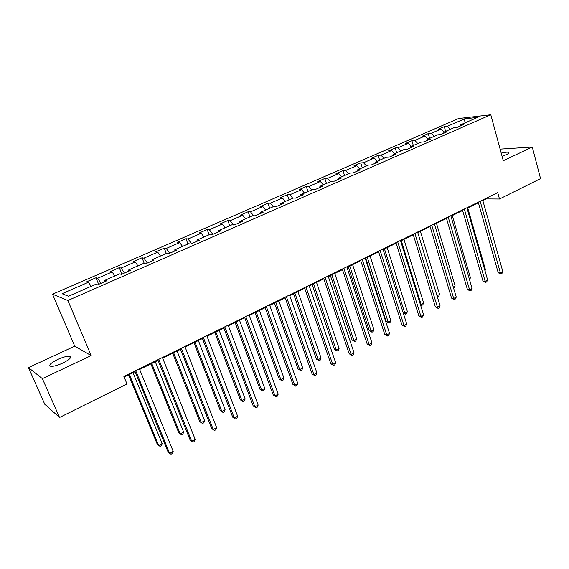 <?xml version="1.0" encoding="UTF-8"?>
<svg xmlns="http://www.w3.org/2000/svg" width="569" height="569" viewBox="0 0 569 569"><rect width="100%" height="100%" fill="white"/><g stroke="black" fill="none" stroke-linecap="round" stroke-linejoin="round"><path stroke-width="0.85" d="M62.853 363.043C69.795 359.487 72.028 357.225 69.56 356.272C66.822 356.094 62.832 357.176 57.576 359.53C50.584 363.079 48.322 365.355 50.797 366.351C53.564 366.521 57.583 365.419 62.853 363.043M502.086 156.333L506.296 154.718C508.7 153.552 509.475 152.748 508.615 152.321C507.349 151.959 504.888 152.243 501.225 153.175M28.45 367.624L42.369 378.655L91.175 355.582L74.724 346.158L28.45 367.624L44.78 404.282L59.553 417.468L127.001 383.975L123.878 376.472L497.726 192.607L499.497 199.008L540.55 178.623L532.278 147.03L500.13 149.128M74.724 346.158L52.512 294.194L458.614 118.523L490.791 114.767L67.86 300.51L52.512 294.194M464.482 118.878L447.326 126.332L444.289 126.659L438.158 129.319L441.181 129.007L431.245 133.317L428.251 133.615L421.999 136.325L424.972 136.048L414.837 140.451L411.892 140.714L405.512 143.48L408.435 143.232L398.087 147.727L395.199 147.954L388.684 150.778L391.55 150.565L380.988 155.152L378.15 155.344L371.5 158.232L374.317 158.054L363.527 162.741L360.753 162.898L353.961 165.842L356.713 165.7L345.696 170.487L342.979 170.608L336.044 173.616L338.733 173.509L327.481 178.403L324.828 178.481L317.737 181.554L320.368 181.49L308.86 186.49L306.278 186.525L299.038 189.669L301.598 189.648L289.841 194.754L287.324 194.747L279.927 197.962L282.409 197.976L270.389 203.204L267.949 203.154L260.382 206.44L262.793 206.504L250.502 211.839L248.141 211.746L240.403 215.103L242.728 215.217L230.161 220.68L227.885 220.537L219.968 223.973L222.209 224.129L209.349 229.72L207.159 229.527L199.065 233.041L201.213 233.254L188.054 238.973L185.956 238.724L177.67 242.323L179.726 242.586L166.255 248.44L164.256 248.141L155.771 251.818L157.727 252.145L143.929 258.141L142.037 257.778L133.352 261.548L135.202 261.932L121.069 268.07L119.284 267.65L110.386 271.505L112.129 271.954L97.655 278.248L95.976 277.757L86.865 281.712L88.487 282.224L62.057 293.711L68.472 296.236L95.478 284.429L97.207 284.977L106.609 280.858L104.831 280.339L119.618 273.881L121.467 274.35L130.642 270.339L128.743 269.891L143.16 263.582L145.131 263.995L154.078 260.076L152.065 259.692L166.134 253.546L168.211 253.888L176.945 250.068L174.825 249.748L188.559 243.738L190.736 244.03L199.257 240.296L197.038 240.033L210.445 234.172L212.728 234.4L221.042 230.758L218.731 230.552L231.825 224.826L234.2 224.997L242.323 221.441L239.912 221.291L252.707 215.701L255.168 215.822L263.106 212.344L260.609 212.244L273.106 206.782L275.652 206.853L283.412 203.453L280.83 203.403L293.049 198.062L295.674 198.083L303.256 194.769L300.596 194.762L312.545 189.541L315.247 189.52L322.651 186.269L319.927 186.312L331.606 181.212L334.38 181.141L341.628 177.969L338.825 178.054L350.248 173.061L353.093 172.948L360.177 169.847L357.311 169.967L368.492 165.081L371.393 164.932L378.328 161.895L375.405 162.065L386.344 157.279L389.31 157.094L396.095 154.121L393.108 154.327L403.812 149.647L406.835 149.419L413.478 146.51L410.434 146.752L420.918 142.165L423.997 141.901L430.498 139.056L427.404 139.334L437.668 134.846L440.797 134.547L447.163 131.759L444.019 132.065L454.076 127.669L457.248 127.342L463.493 124.611L460.293 124.952L477.661 117.363L464.482 118.878L465.008 122.897M104.966 281.577L104.831 280.339M97.655 278.248L100.99 283.319M112.129 271.954L114.824 275.972M128.829 271.136L128.743 269.891M121.069 268.07L124.447 273.049M135.202 261.932L137.926 265.872M152.108 260.943L152.065 259.692M143.929 258.141L147.343 263.027M157.727 252.145L160.479 256.014M174.825 250.993L174.825 249.748M166.255 248.44L169.697 253.241M179.726 242.586L182.507 246.384M196.995 241.284L197.038 240.033M188.054 238.973L191.533 243.681M201.213 233.254L204.015 236.981M218.652 231.811L218.731 230.552M209.349 229.72L212.856 234.343M222.209 224.129L225.032 227.799M239.798 222.55L239.912 221.291M230.161 220.68L233.482 224.947M242.728 215.217L245.573 218.816M260.46 213.503L260.609 212.244M250.502 211.839L253.61 215.743M262.793 206.504L265.652 210.039M280.652 204.662L280.83 203.403M270.389 203.204L273.312 206.789M282.409 197.976L285.289 201.454M300.382 196.021L300.596 194.762M289.841 194.754L292.722 198.204M301.598 189.648L304.493 193.062M319.686 187.571L319.927 186.312M308.86 186.49L311.762 189.882M320.368 181.49L323.277 184.847M338.555 179.313L338.825 178.054M327.481 178.403L330.39 181.739M338.733 173.509L341.656 176.817M357.012 171.226L357.311 169.967M345.696 170.487L348.619 173.773M356.713 165.7L359.651 168.95M375.078 163.317L375.405 162.065M363.527 162.741L366.464 165.97M374.317 158.054L377.261 161.247M392.759 155.579L393.108 154.327M380.988 155.152L383.94 158.331M391.55 150.565L394.509 153.715M410.064 148.004L410.434 146.752M398.087 147.727L401.045 150.856M408.435 143.232L411.394 146.325M427.006 140.586L427.404 139.334M414.837 140.451L417.802 143.53M424.972 136.048L427.945 139.092M443.6 133.317L444.019 132.065M431.245 133.317L434.218 136.354M441.181 129.007L444.154 132.008M459.859 126.204L460.293 124.952M447.326 126.332L450.307 129.319M42.369 378.655L59.553 417.468M91.175 355.582L67.86 300.51M490.791 114.767L503.281 160.743L532.278 147.03M482.825 200.537L486.111 198.915L499.497 199.008M124.134 377.083L135.073 371.699M139.654 369.445L158.075 360.383M162.656 358.129L180.522 349.33M185.103 347.076L202.443 338.541M207.016 336.286L223.845 328.007M228.418 325.752L244.762 317.715M249.329 315.468L265.197 307.658M269.756 305.411L285.169 297.822M289.721 295.581L304.692 288.213M309.237 285.972L323.789 278.817M328.327 276.584L342.467 269.621M346.998 267.394L360.746 260.623M365.262 258.404L378.627 251.825M383.136 249.606L396.131 243.205M400.633 240.993L413.272 234.769M417.76 232.565L430.057 226.505M434.531 224.307L446.501 218.418M450.961 216.22L462.604 210.487M467.049 208.297L478.387 202.72M62.057 293.711L68.557 296.2M88.487 282.224L91.147 286.321M485.962 198.396L486.111 198.915M444.289 126.659L445.634 131.361M428.251 133.615L429.638 138.352M411.892 140.714L413.314 145.486M395.199 147.954L396.657 152.769M378.15 155.344L379.658 160.202M360.753 162.898L362.297 167.791M342.979 170.608L344.565 175.544M324.828 178.481L326.457 183.46M306.278 186.525L307.957 191.547M287.324 194.747L289.052 199.811M267.949 203.154L269.727 208.261M248.141 211.746L249.969 216.896M227.885 220.537L229.769 225.729M207.159 229.527L209.1 234.762M185.956 238.724L187.955 244.009M164.256 248.141L166.354 253.582M142.037 257.778L144.426 263.852M119.284 267.65L121.908 274.166M95.976 277.757L98.679 284.329M478.245 202.194L498.209 272.736L500.428 272.992L480.172 201.241M502.847 271.669L501.901 273.575L500.933 274.102L500.428 272.992L502.847 271.669L482.676 200.011M500.933 274.102L498.209 272.736M484.788 270.083L485.457 269.727L467.739 207.962M485.457 269.727L484.973 270.716M462.455 209.954L482.967 281.029L485.158 281.314L464.34 209.029M487.626 279.969L486.687 281.883L485.698 282.416L485.158 281.314L487.626 279.969L466.9 207.77M485.698 282.416L482.967 281.029M446.345 217.884L467.419 289.486L469.581 289.799L448.194 216.974M472.099 288.426L471.168 290.354L470.158 290.901L469.581 289.799L472.099 288.426L450.804 215.687M470.158 290.901L467.419 289.486M469.183 278.476L470.449 277.793L452.263 215.58M470.449 277.793L469.539 279.671M453.265 287.039L455.157 286.022L436.48 223.347M455.157 286.022L453.628 288.241M429.894 225.971L451.558 298.12L453.692 298.462L431.707 225.082M456.26 297.061L455.335 298.995L454.304 299.557L453.692 298.462L456.26 297.061L434.367 223.766M454.304 299.557L451.558 298.12M413.108 234.229L435.377 306.926L437.476 307.303L414.872 233.361M440.093 305.873L439.176 307.822L438.13 308.391L437.476 307.303L440.093 305.873L417.596 232.024M438.13 308.391L435.377 306.926M395.96 242.657L418.855 315.916L420.918 316.328L397.681 241.811M423.599 314.87L422.682 316.826L421.615 317.41L420.918 316.328L423.599 314.87L400.462 240.445M421.615 317.41L418.855 315.916M417.767 232.557L437.028 295.766L439.56 294.408L420.377 231.27M437.013 295.766L437.326 296.783M439.56 294.408L438.671 296.293L437.661 296.84M401.287 240.673L421.067 304.351L423.649 302.964L403.947 239.357M420.285 304.209L421.067 304.351L421.736 305.418L420.527 304.984M423.649 302.964L422.767 304.863L421.736 305.418M384.466 248.952L404.787 313.106L407.418 311.691L387.183 247.615M403.179 312.786L404.787 313.106L405.491 314.166L403.25 313M407.418 311.691L406.543 313.597L405.491 314.166M365.718 258.177L386.251 321.613L388.172 322.04L390.853 320.596L370.07 256.036M367.29 257.401L388.172 322.04L388.919 323.092L386.251 321.613M390.853 320.596L389.993 322.509L388.919 323.092M348.235 266.783L369.331 330.696L371.216 331.158L373.954 329.686L352.595 264.635M349.757 266.029L371.216 331.158L372.005 332.204L369.331 330.696M373.954 329.686L373.1 331.613L372.005 332.204M330.383 275.567L352.062 339.97L353.904 340.468L356.699 338.96L334.75 273.419M331.855 274.848L353.904 340.468L354.736 341.5L352.062 339.97M356.699 338.96L355.853 340.895L354.736 341.5M312.146 284.55L334.423 349.437L336.229 349.971L339.088 348.434L316.52 282.395M313.562 283.846L336.229 349.971L337.111 350.995L334.423 349.437M339.088 348.434L338.249 350.383L337.111 350.995M293.512 293.718L316.421 359.103L318.178 359.672L321.101 358.107L297.893 291.563M294.87 293.049L318.178 359.672L319.109 360.689L316.421 359.103M321.101 358.107L320.276 360.063L319.109 360.689M274.471 303.085L298.028 368.975L299.742 369.587L302.722 367.987L278.86 300.93M275.773 302.452L299.742 369.587L300.717 370.597L298.028 368.975M302.722 367.987L301.911 369.957L300.717 370.597M255.012 312.666L279.237 379.061L280.901 379.715L283.952 378.079L259.407 310.503M256.249 312.061L280.901 379.715L281.932 380.718L279.237 379.061M283.952 378.079L283.149 380.056L281.932 380.718M235.118 322.459L260.033 389.367L261.655 390.071L264.763 388.399L239.521 320.29M236.291 321.883L261.655 390.071L262.729 391.052L260.033 389.367M264.763 388.399L263.973 390.384L262.729 391.052M214.769 332.474L240.41 399.907L241.974 400.654L245.154 398.94L219.179 330.305M215.871 331.933L241.974 400.654L243.105 401.622L240.41 399.907M245.154 398.94L244.378 400.939L243.105 401.622M193.958 342.716L220.345 410.676L221.853 411.472L225.104 409.723L198.368 340.547M194.989 342.211L221.853 411.472L223.041 412.433L220.345 410.676M225.104 409.723L224.342 411.728L223.041 412.433M172.67 353.2L199.826 421.693L201.277 422.539L204.605 420.747L177.08 351.023M173.623 352.73L201.277 422.539L202.521 423.485L199.826 421.693M204.605 420.747L203.851 422.767L202.521 423.485M378.449 251.27L401.991 325.091L404.018 325.539L380.12 250.452M406.75 324.053L405.846 326.016L404.758 326.613L404.018 325.539L406.75 324.053L382.958 249.051M404.758 326.613L401.991 325.091M360.561 260.069L384.772 334.465L386.764 334.949L362.183 259.272M389.552 333.427L388.655 335.404L387.539 336.009L386.764 334.949L389.552 333.427L365.085 257.849M387.539 336.009L384.772 334.465M342.282 269.059L367.183 344.032L369.132 344.558L343.847 268.291M371.984 343L371.095 344.992L369.957 345.611L369.132 344.558L371.984 343L346.813 266.833M369.957 345.611L367.183 344.032M323.597 278.248L349.217 353.811L351.123 354.373L325.105 277.508M354.039 352.787L353.157 354.786L351.998 355.419L351.123 354.373L354.039 352.787L328.135 276.015M351.998 355.419L349.217 353.811M304.493 287.644L330.859 363.797L332.723 364.402L305.944 286.932M335.696 362.78L334.828 364.793L333.64 365.44L332.723 364.402L335.696 362.78L309.045 285.41M333.64 365.44L330.859 363.797M284.962 297.253L312.097 374.011L313.91 374.658L286.349 296.57M316.954 373.001L316.101 375.021L314.885 375.682L313.91 374.658L316.954 373.001L289.521 295.012M314.885 375.682L312.097 374.011M264.983 307.075L292.914 384.445L294.678 385.142L266.306 306.428M297.793 383.442L296.947 385.476L295.709 386.152L294.678 385.142L297.793 383.442L269.55 304.835M295.709 386.152L292.914 384.445M244.542 317.132L273.305 395.114L275.012 395.86L245.794 316.513M278.198 394.125L277.366 396.166L276.1 396.863L275.012 395.86L278.198 394.125L249.115 314.885M276.1 396.863L273.305 395.114M223.624 327.417L253.241 406.031L254.898 406.821L224.805 326.841M258.155 405.05L257.337 407.105L256.043 407.809L254.898 406.821L258.155 405.05L228.197 325.169M256.043 407.809L253.241 406.031M202.215 337.95L232.721 417.198L234.321 418.044L203.311 337.41M237.65 416.224L236.846 418.286L235.516 419.019L234.321 418.044L237.65 416.224L206.789 335.696M235.516 419.019L232.721 417.198M180.288 348.733L211.718 428.628L213.261 429.524L181.305 348.228M216.668 427.668L215.879 429.737L214.52 430.484L213.261 429.524L216.668 427.668L184.868 346.478M214.52 430.484L211.718 428.628M157.833 359.779L190.224 440.321L191.696 441.274L158.765 359.316M195.188 439.375L194.42 441.459L193.026 442.22L191.696 441.274L195.188 439.375L162.414 357.524M193.026 442.22L190.224 440.321M150.877 363.925L178.837 432.959L180.224 433.855L183.631 432.027L155.287 361.749M151.752 363.491L180.224 433.855L181.532 434.787L178.837 432.959M183.631 432.027L182.898 434.055L181.532 434.787M134.825 371.095L168.218 452.298L169.619 453.308L135.671 370.675M173.196 451.359L172.443 453.457L171.013 454.233L169.619 453.308L173.196 451.359L139.405 368.84M128.573 374.9L157.364 444.489L158.68 445.442L162.165 443.564L132.982 372.731M129.355 374.516L158.68 445.442L160.06 446.352L161.454 445.605L162.165 443.564M70.321 358.043L69.56 356.272M508.821 153.089L508.615 152.321"/></g></svg>
